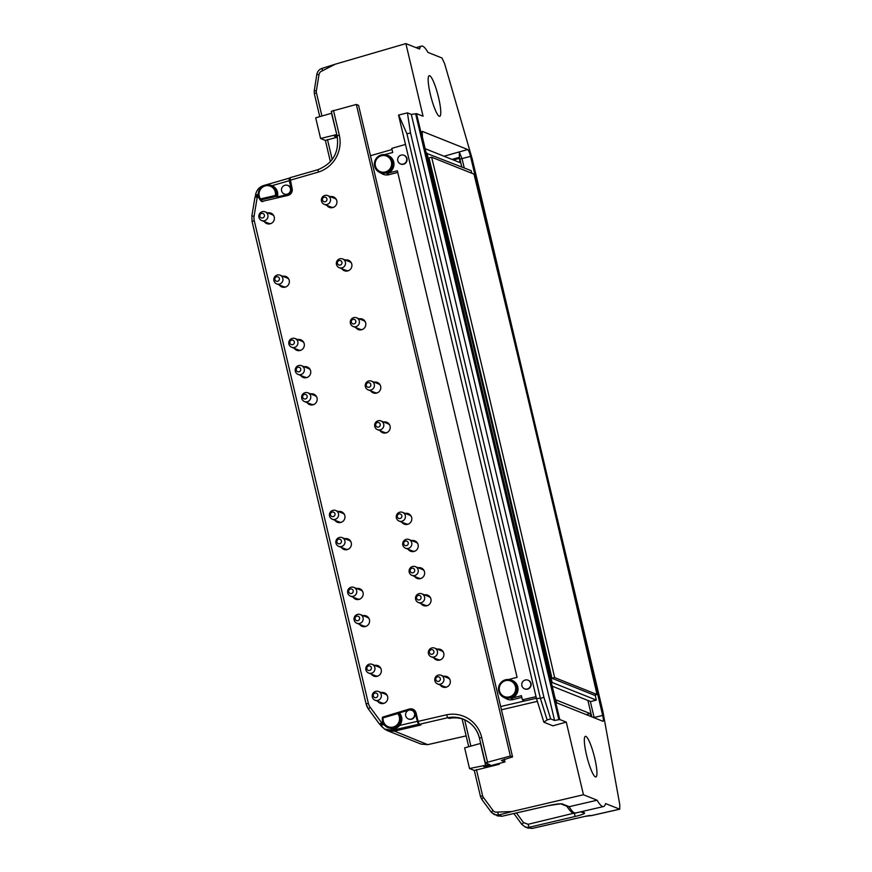 <?xml version="1.0" encoding="UTF-8"?>
<svg xmlns="http://www.w3.org/2000/svg" width="872" height="872" viewBox="0 0 872 872"><rect width="100%" height="100%" fill="white"/><g stroke="black" fill="none" stroke-linecap="round" stroke-linejoin="round"><path stroke-width="1.31" d="M434.877 680.77A4.687 4.578 111.8 0 1 441.079 675.266A4.687 4.578 111.8 0 1 443.597 681.315A4.687 4.578 111.8 0 1 434.877 680.77M441.079 675.266L447.946 678.002A4.687 4.578 111.8 0 1 449.876 679.495M446.9 686.962A4.687 4.578 111.8 0 1 444.469 686.711L437.613 683.964M435.847 679.691A2.344 2.289 111.8 0 1 438.736 676.857A2.344 2.289 111.8 0 1 439.662 680.781A2.344 2.289 111.8 0 1 435.847 679.691M391.735 728.872L392.444 730.289L384.596 729.079L381.304 726.169L382.982 724.251L387.201 727.226L391.735 728.872C394.983 729.079 397.61 727.935 399.605 725.439A9.494 9.287 -68.2 0 0 399.387 712.86L410.701 709.59A5.624 5.494 111.8 0 1 413.492 709.525M383.898 716.751L409.317 709.034A5.624 5.494 -68.2 0 1 416.097 713.034L418.07 721.384L419.269 724.327L420.925 724.981L418.277 724.316L415.181 713.274L411.987 709.928L415.704 711.912M265.143 211.841A4.687 4.578 111.8 0 1 267.66 217.891A4.687 4.578 111.8 0 1 258.94 217.346A4.687 4.578 111.8 0 1 265.143 211.841L272.01 214.577A4.687 4.578 111.8 0 1 273.95 216.071M270.963 223.537A4.687 4.578 111.8 0 1 268.532 223.287L261.676 220.54M268.205 223.951L267.998 223.069M378.535 691.496A4.687 4.578 111.8 0 1 381.053 697.546A4.687 4.578 111.8 0 1 372.322 697.001A4.687 4.578 111.8 0 1 378.535 691.496L385.391 694.232A4.687 4.578 111.8 0 1 387.332 695.725M384.345 703.192A4.687 4.578 111.8 0 1 381.914 702.93L375.058 700.194M381.587 703.606L381.38 702.723M307.936 392.836A4.687 4.578 111.8 0 1 310.454 398.886A4.687 4.578 111.8 0 1 301.734 398.351A4.687 4.578 111.8 0 1 307.936 392.836L314.792 395.583A4.687 4.578 111.8 0 1 316.732 397.065M313.746 404.532A4.687 4.578 111.8 0 1 311.315 404.281L304.459 401.545M310.988 404.946L310.781 404.063M360.343 614.564A4.687 4.578 111.8 0 1 362.861 620.613A4.687 4.578 111.8 0 1 354.141 620.079A4.687 4.578 111.8 0 1 360.343 614.564L367.21 617.311A4.687 4.578 111.8 0 1 369.15 618.793M366.164 626.26A4.687 4.578 111.8 0 1 363.733 626.009L356.877 623.273M363.406 626.674L363.199 625.791M353.934 587.412A4.687 4.578 111.8 0 1 356.441 593.461A4.687 4.578 111.8 0 1 347.721 592.927A4.687 4.578 111.8 0 1 353.934 587.412L360.79 590.159A4.687 4.578 111.8 0 1 362.73 591.641M359.744 599.119A4.687 4.578 111.8 0 1 357.313 598.857L350.457 596.121M356.986 599.533L356.779 598.639M342.162 537.643A4.687 4.578 111.8 0 1 344.68 543.692A4.687 4.578 111.8 0 1 335.96 543.147A4.687 4.578 111.8 0 1 342.162 537.643L349.029 540.378A4.687 4.578 111.8 0 1 350.958 541.872M347.983 549.338A4.687 4.578 111.8 0 1 345.552 549.088L338.685 546.341M345.225 549.752L345.018 548.87M335.742 510.491A4.687 4.578 111.8 0 1 338.26 516.54A4.687 4.578 111.8 0 1 329.54 516.006A4.687 4.578 111.8 0 1 335.742 510.491L342.609 513.227A4.687 4.578 111.8 0 1 344.538 514.72M341.562 522.186A4.687 4.578 111.8 0 1 339.132 521.936L332.276 519.189M338.805 522.601L338.598 521.718M301.516 365.695A4.687 4.578 111.8 0 1 304.034 371.745A4.687 4.578 111.8 0 1 295.314 371.2A4.687 4.578 111.8 0 1 301.516 365.695L308.372 368.431A4.687 4.578 111.8 0 1 310.312 369.913M307.336 377.391A4.687 4.578 111.8 0 1 304.906 377.129L298.039 374.393M304.579 377.805L304.361 376.922M295.096 338.543A4.687 4.578 111.8 0 1 297.614 344.593A4.687 4.578 111.8 0 1 288.894 344.048A4.687 4.578 111.8 0 1 295.096 338.543L301.963 341.279A4.687 4.578 111.8 0 1 303.892 342.772M300.916 350.239A4.687 4.578 111.8 0 1 298.486 349.977L291.619 347.241M298.159 350.653L297.952 349.77M280.119 275.192A4.687 4.578 111.8 0 1 282.637 281.242A4.687 4.578 111.8 0 1 273.917 280.697A4.687 4.578 111.8 0 1 280.119 275.192L286.986 277.928A4.687 4.578 111.8 0 1 288.915 279.422M285.94 286.888A4.687 4.578 111.8 0 1 283.509 286.637L276.653 283.891M283.182 287.302L282.975 286.419M375.167 676.454L374.96 675.571M384.585 729.123L387.571 730.725L394.024 731.205L419.999 725.199L419.846 724.556M416.533 113.633L411.312 114.417L554.57 720.457L559.759 719.509L416.533 113.633L423.062 116.238L405.883 43.6L335.23 64.201L322.313 70.861A4.687 4.556 -72 0 0 318.988 74.665L316.841 74.414M325.42 140.425L337.366 137.166M511.908 811.559L498.719 815.004L494.435 814.655L491.307 812.268L492.898 810.361A4.687 4.556 -72 0 0 497.52 812.072L511.908 811.559L583.455 794.752L566.277 722.114L552.913 725.82M501.433 709.786L537.348 701.35M488.178 764.014L488.898 764.929L483.731 766.553L499.231 764.286L474.357 770.467M372.115 664.344A4.687 4.578 111.8 0 1 374.633 670.394A4.687 4.578 111.8 0 1 365.913 669.849A4.687 4.578 111.8 0 1 372.115 664.344L378.971 667.08A4.687 4.578 111.8 0 1 380.911 668.573M377.936 676.04A4.687 4.578 111.8 0 1 375.505 675.789L368.638 673.042M590.333 701.426L594.203 717.819M452.012 159.423L459.435 157.32L459.25 151.957L462.062 158.802L464.22 167.904M461.779 166.934L459.925 159.118L470.531 156.371C469.55 152.502 468.613 150.224 467.741 149.526L422.201 131.345L422.419 137.166L554.581 696.259C555.562 700.129 556.489 702.418 557.361 703.115L603.053 721.308C603.577 720.882 603.468 718.942 602.694 715.465L563.912 551.398M410.516 132.936L406.941 133.863L540.368 698.308L536.465 698.516L398.537 115.06L407.431 112.87L410.516 132.936L543.943 697.382L540.368 698.308L547.136 719.901L543.888 722.223L536.465 698.516M406.941 133.863L398.668 114.984M554.57 720.457L550.69 718.909L543.943 697.382M411.312 114.417L407.431 112.87M527.942 828.029L532.302 828.4L585.123 816.345L532.247 828.389L525.053 826.885L521.87 824.454L523.516 822.59L528.138 824.291A2.812 0.567 -103.2 0 0 529.337 827.234L575.509 816.388C582.256 814.71 585.254 813.522 584.491 812.791A2.812 2.747 111.8 0 1 582.878 812.671L580.741 811.821M590.039 815.516A2.812 2.747 -68.2 0 0 591.434 815.571L585.068 816.345M590.191 815.582A2.812 2.747 -68.2 0 0 591.521 815.603L619.741 809.194L619.763 804.551L602.89 711.41L472.341 159.38L444.655 63.776L442.017 58.021L427.988 52.429A51.546 8.862 -104.5 0 0 421.492 46.107A51.546 8.862 -104.5 0 0 419.552 49.061L405.883 43.6M381.249 726.104L380.508 725.123L383.026 722.692M258.45 196.178L255.398 195.873L258.526 197.432M258.308 193.094L257.829 194.838L255.649 194.63M262.919 201.574A34068.887 4921.83 -11.5 0 1 260.303 200.07A9.363 9.145 111.8 0 1 269.84 185.028L272.01 185.671A9.494 9.287 -68.2 0 1 277.416 196.898L287.684 194.521C290.409 193.584 291.575 191.677 291.204 188.81L289.286 180.7L289.133 178.193L289.853 178.379M421.231 744.11L427.749 744.655M575.509 816.388A2.812 0.567 -103.2 0 1 574.31 813.456L578.539 812.323M583.455 794.752L597.113 800.213A650133.803 77316.545 -11.8 0 0 569.209 806.687L567.628 806.546M491.307 812.268L497.531 815.93L501.945 816.236M275.312 195.492A51.306 40.177 -0.1 0 1 276.282 196.374L260.303 200.07A51.306 40.177 -0.1 0 1 260.51 198.925L275.312 195.492A8.404 8.208 -68.2 0 0 265.535 185.834A8.404 8.208 -68.2 0 0 260.51 198.925M269.84 185.028A9.363 9.145 111.8 0 1 276.282 196.374A33060.354 4776.129 168.5 0 1 277.416 196.898M392.509 161.614A9.363 9.145 -68.2 0 0 374.491 162.802A9.363 9.145 -68.2 0 0 389.13 171.272A9.363 9.145 -68.2 0 0 392.509 161.614M391.408 161.778A8.404 8.208 -68.2 0 0 377.74 157.865A8.404 8.208 -68.2 0 0 381.053 171.915A8.404 8.208 -68.2 0 0 391.408 161.778M425.144 148.698L459.827 162.541L459.686 158.388L453.157 159.881M337.192 136.337L334.488 136.326L336.984 135.433M383.168 717.819A51.306 31.338 156.4 0 1 382.536 717.144L398.308 712.598A51.306 31.338 156.4 0 1 397.796 713.612L383.168 717.819A8.404 8.208 -68.2 0 0 393.446 726.954A8.404 8.208 -68.2 0 0 397.796 713.612M411.987 709.928L409.524 709.939L399.387 712.86A33060.354 3381.998 165 0 0 398.308 712.598A9.363 9.145 111.8 0 1 387.026 727.193A9.363 9.145 111.8 0 1 382.536 717.144M516.595 686.515A9.363 9.145 -68.2 0 0 498.577 687.703A9.363 9.145 -68.2 0 0 513.216 696.183A9.363 9.145 -68.2 0 0 516.595 686.515M515.494 686.678A8.404 8.208 -68.2 0 0 501.814 682.776A8.404 8.208 -68.2 0 0 505.139 696.815A8.404 8.208 -68.2 0 0 515.494 686.678M591.63 716.784L590.082 713.536L555.595 699.758M567.618 806.578L560.838 803.875A2.812 2.747 111.8 0 0 562.287 803.929L569.209 806.687A50.783 8.731 75.5 0 0 575.585 813.009L603.544 806.546A51.546 8.862 -104.5 0 0 605.56 803.581L619.741 809.194M466.139 735.881L427.683 744.644L392.444 730.289L418.277 724.316M397.774 160.731A4.633 4.524 111.8 0 1 403.387 155.107A4.633 4.524 111.8 0 1 406.396 161.266A4.633 4.524 111.8 0 1 397.774 160.731M403.54 155.151A4.676 4.567 111.8 0 1 406.733 161.396A4.676 4.567 111.8 0 1 400.117 163.729M508.605 679.528L517.085 677.326L397.349 170.77L386.787 173.517L389.065 174.683A9.788 9.57 111.8 0 1 382.154 173.822L379.113 172.144M397.73 172.427L389.065 174.683M384.519 154.627L392.727 152.502L391.757 148.382L405.48 144.436M287.084 194.194A4.633 4.524 111.8 0 1 281.525 189.17A4.633 4.524 111.8 0 1 287.226 185.245A4.633 4.524 111.8 0 1 287.084 194.194M283.956 193.867A4.676 4.567 -68.2 0 0 290.561 191.535A4.676 4.567 -68.2 0 0 287.378 185.289M258.679 197.05L256.859 196.767M386.002 154.889L387.07 155.162A9.494 9.287 111.8 0 1 386.787 173.517M521.859 685.632A4.633 4.524 111.8 0 1 527.473 680.018A4.633 4.524 111.8 0 1 530.481 686.166A4.633 4.524 111.8 0 1 521.859 685.632M527.625 680.051A4.676 4.567 111.8 0 1 530.808 686.297A4.676 4.567 111.8 0 1 524.203 688.629M536.018 696.652L522.404 699.802L521.423 695.682L510.872 698.418L513.15 699.584A9.788 9.57 111.8 0 1 506.229 698.723L503.199 697.055M521.816 697.328L513.15 699.584M411.17 719.106A4.633 4.524 111.8 0 1 405.611 714.07A4.633 4.524 111.8 0 1 411.312 710.157A4.633 4.524 111.8 0 1 411.17 719.106M408.042 718.768A4.676 4.567 -68.2 0 0 414.647 716.435A4.676 4.567 -68.2 0 0 411.464 710.189M510.087 679.789L511.156 680.073A9.494 9.287 111.8 0 1 510.872 698.418M459.435 157.32L459.686 158.388M439.259 116.259A20.983 3.608 75.5 0 0 439.728 116.303A20.983 3.608 75.5 0 0 437.962 95.081A20.983 3.608 75.5 0 0 429.188 75.69A20.983 3.608 75.5 0 0 430.67 95.669A20.983 3.608 75.5 0 0 439.259 116.259M331.731 113.197L315.697 117.818L320.591 138.495L325.376 140.414L330.401 161.702M336.788 134.593L331.48 113.218M320.591 138.495L336.538 134.604M470.531 156.371L508.474 316.885M603.544 806.546A51.546 8.862 -104.5 0 1 597.113 800.213M595.434 776.908A20.983 3.608 75.5 0 0 595.892 776.963A20.983 3.608 75.5 0 0 594.137 755.741A20.983 3.608 75.5 0 0 585.352 736.339A20.983 3.608 75.5 0 0 586.834 756.318A20.983 3.608 75.5 0 0 595.434 776.908M488.342 764.711L469.528 768.537L464.634 747.86L480.701 743.38M474.303 770.445L469.528 768.537M485.508 764.788L480.45 743.391M488.723 764.232L488.898 764.929M536.4 698.254L524.399 701.034L522.404 699.802M524.399 701.034L500.67 706.527L358.555 105.338L356.343 104.455L510.371 756.035L485.301 762.837L489.781 764.646L488.887 764.886M463.969 719.455A28.111 27.479 111.8 0 0 449.342 718.408L447.685 717.743L446.595 714.789L418.07 721.384M392.019 149.515L370.458 155.728M547.136 719.901L550.69 718.909M543.888 722.223L553.001 725.864M559.759 719.509L566.277 722.114M322.313 70.861L322.215 68.376L335.23 64.201L322.15 68.365C319.239 69.335 317.473 71.351 316.83 74.414L314.258 90.644L316.351 90.862L318.988 74.665M258.831 197.475L255.049 197.028M380.661 724.741L379.658 724.327L382.623 721.482M264.325 221.608A5.624 5.494 -68.2 0 0 274.244 216.986A5.624 5.494 -68.2 0 0 267.802 212.899M279.302 284.948A5.624 5.494 -68.2 0 0 289.221 280.337A5.624 5.494 -68.2 0 0 282.779 276.25M294.278 348.299A5.624 5.494 -68.2 0 0 304.197 343.688A5.624 5.494 -68.2 0 0 297.755 339.6M300.698 375.451A5.624 5.494 -68.2 0 0 310.617 370.84A5.624 5.494 -68.2 0 0 304.175 366.752M334.924 520.257A5.624 5.494 -68.2 0 0 344.843 515.635A5.624 5.494 -68.2 0 0 338.401 511.548M341.344 547.409A5.624 5.494 -68.2 0 0 351.263 542.787A5.624 5.494 -68.2 0 0 344.822 538.7M353.106 597.178A5.624 5.494 -68.2 0 0 363.035 592.568A5.624 5.494 -68.2 0 0 356.583 588.48M359.526 624.33A5.624 5.494 -68.2 0 0 369.445 619.709A5.624 5.494 -68.2 0 0 363.003 615.632M371.298 674.111A5.624 5.494 -68.2 0 0 381.217 669.489A5.624 5.494 -68.2 0 0 374.775 665.401M377.718 701.252A5.624 5.494 -68.2 0 0 387.637 696.641A5.624 5.494 -68.2 0 0 381.184 692.553M326.88 205.378A5.624 5.494 -68.2 0 0 336.799 200.756A5.624 5.494 -68.2 0 0 330.357 196.669M341.857 268.729A5.624 5.494 -68.2 0 0 351.776 264.107A5.624 5.494 -68.2 0 0 345.334 260.02M355.765 327.545A5.624 5.494 -68.2 0 0 365.684 322.934A5.624 5.494 -68.2 0 0 359.231 318.847M370.731 390.896A5.624 5.494 -68.2 0 0 380.65 386.285A5.624 5.494 -68.2 0 0 374.208 382.198M380.148 430.724A5.624 5.494 -68.2 0 0 390.067 426.103A5.624 5.494 -68.2 0 0 383.625 422.015M401.752 522.132A5.624 5.494 -68.2 0 0 411.671 517.51A5.624 5.494 -68.2 0 0 405.229 513.423M408.172 549.273A5.624 5.494 -68.2 0 0 418.091 544.662A5.624 5.494 -68.2 0 0 411.649 540.575M414.592 576.425A5.624 5.494 -68.2 0 0 424.511 571.814A5.624 5.494 -68.2 0 0 418.07 567.727M421.013 603.577A5.624 5.494 -68.2 0 0 430.932 598.966A5.624 5.494 -68.2 0 0 424.49 594.878M433.842 657.88A5.624 5.494 -68.2 0 0 443.761 653.259A5.624 5.494 -68.2 0 0 437.319 649.171M440.262 685.032A5.624 5.494 -68.2 0 0 450.181 680.411A5.624 5.494 -68.2 0 0 443.739 676.323M307.118 402.602A5.624 5.494 -68.2 0 0 317.037 397.992A5.624 5.494 -68.2 0 0 310.585 393.904M331.327 111.311L356.343 104.455M318.008 169.68L289.995 177.714L292.12 188.57A5.624 5.494 -68.2 0 1 287.902 195.426L261.578 201.519A9.875 9.657 -68.2 0 1 260.456 200.157M504.365 759.131L505.019 761.91L501.335 760.438L512.572 756.918L510.371 756.035M512.572 756.918L500.67 706.527M337.072 135.781L336.418 135.956L337.104 135.901M505.019 761.91L491.623 765.387L487.175 765.322M267.028 223.69A5.624 5.494 111.8 0 1 264.783 221.782M268.26 213.084A5.624 5.494 111.8 0 1 271.192 213.248M282.005 287.041A5.624 5.494 111.8 0 1 279.759 285.133M283.237 276.435A5.624 5.494 111.8 0 1 286.169 276.598M296.981 350.381A5.624 5.494 111.8 0 1 294.736 348.484M298.213 339.786A5.624 5.494 111.8 0 1 301.145 339.949M303.402 377.532A5.624 5.494 111.8 0 1 301.156 375.636M304.622 366.938A5.624 5.494 111.8 0 1 307.565 367.101M337.627 522.339A5.624 5.494 111.8 0 1 335.382 520.431M338.859 511.733A5.624 5.494 111.8 0 1 341.791 511.908M344.048 549.491A5.624 5.494 111.8 0 1 341.802 547.583M345.279 538.885A5.624 5.494 111.8 0 1 348.211 539.049M355.82 599.26A5.624 5.494 111.8 0 1 353.563 597.364M357.04 588.654A5.624 5.494 111.8 0 1 359.983 588.829M362.229 626.412A5.624 5.494 111.8 0 1 359.983 624.516M363.461 615.806A5.624 5.494 111.8 0 1 366.393 615.981M374.001 676.192A5.624 5.494 111.8 0 1 371.755 674.285M375.222 665.587A5.624 5.494 111.8 0 1 378.165 665.75M380.421 703.333A5.624 5.494 111.8 0 1 378.165 701.437M381.642 692.739A5.624 5.494 111.8 0 1 384.585 692.902M329.583 207.46A5.624 5.494 111.8 0 1 327.338 205.552M330.804 196.854A5.624 5.494 111.8 0 1 333.747 197.028M344.56 270.81A5.624 5.494 111.8 0 1 342.315 268.903M345.781 260.205A5.624 5.494 111.8 0 1 348.724 260.379M358.468 329.638A5.624 5.494 111.8 0 1 356.212 327.73M359.689 319.032A5.624 5.494 111.8 0 1 362.632 319.196M373.434 392.978A5.624 5.494 111.8 0 1 371.189 391.081M374.666 382.383A5.624 5.494 111.8 0 1 377.609 382.546M382.852 432.806A5.624 5.494 111.8 0 1 380.606 430.899M384.083 422.201A5.624 5.494 111.8 0 1 387.015 422.375M404.455 524.214A5.624 5.494 111.8 0 1 402.21 522.306M405.687 513.608A5.624 5.494 111.8 0 1 408.63 513.772M410.876 551.355A5.624 5.494 111.8 0 1 408.63 549.458M412.107 540.76A5.624 5.494 111.8 0 1 415.039 540.923M417.296 578.507A5.624 5.494 111.8 0 1 415.05 576.61M418.527 567.901A5.624 5.494 111.8 0 1 421.459 568.075M423.716 605.659A5.624 5.494 111.8 0 1 421.47 603.762M424.937 595.053A5.624 5.494 111.8 0 1 427.88 595.227M436.545 659.962A5.624 5.494 111.8 0 1 434.3 658.055M437.777 649.357A5.624 5.494 111.8 0 1 440.72 649.531M442.965 687.114A5.624 5.494 111.8 0 1 440.72 685.207M444.197 676.509A5.624 5.494 111.8 0 1 447.129 676.672M309.822 404.684A5.624 5.494 111.8 0 1 307.576 402.788M311.042 394.079A5.624 5.494 111.8 0 1 313.985 394.253M333.453 110.395L339.273 135.018A30.923 30.226 -68.2 0 1 318.313 172.111L318.051 169.648L289.984 177.714M431.629 157.211L473.997 174.128A40091.41 39182.993 111.8 0 1 597.015 694.504L594.344 695.202L551.965 678.285A40088.609 39180.257 -68.2 0 0 428.959 157.908L431.629 157.211A40091.41 39182.993 111.8 0 1 554.636 677.588L551.965 678.285M554.636 677.588L597.015 694.504M552.205 686.199L590.671 701.557L596.295 700.096A40088.609 39180.257 -68.2 0 0 595.129 694.995M471.774 173.245A40088.609 39180.257 -68.2 0 0 471.153 170.672L426.212 153.21M551.355 682.634L552.085 682.449A40088.609 39180.257 -68.2 0 0 426.931 153.025M552.085 682.449L596.295 700.096M348.691 591.837A2.344 2.289 111.8 0 1 351.58 589.014A2.344 2.289 111.8 0 1 352.506 592.927A2.344 2.289 111.8 0 1 348.691 591.837M296.284 370.12A2.344 2.289 111.8 0 1 299.161 367.286A2.344 2.289 111.8 0 1 300.088 371.21A2.344 2.289 111.8 0 1 296.284 370.12M366.872 668.769A2.344 2.289 111.8 0 1 369.761 665.936A2.344 2.289 111.8 0 1 370.687 669.86A2.344 2.289 111.8 0 1 366.872 668.769M355.111 618.989A2.344 2.289 111.8 0 1 358 616.166A2.344 2.289 111.8 0 1 358.926 620.079A2.344 2.289 111.8 0 1 355.111 618.989M274.887 279.618A2.344 2.289 111.8 0 1 277.776 276.784A2.344 2.289 111.8 0 1 278.702 280.708A2.344 2.289 111.8 0 1 274.887 279.618M373.292 695.921A2.344 2.289 111.8 0 1 376.181 693.087A2.344 2.289 111.8 0 1 377.107 697.011A2.344 2.289 111.8 0 1 373.292 695.921M302.693 397.261A2.344 2.289 111.8 0 1 305.582 394.438A2.344 2.289 111.8 0 1 306.508 398.351A2.344 2.289 111.8 0 1 302.693 397.261M259.911 216.267A2.344 2.289 111.8 0 1 262.799 213.433A2.344 2.289 111.8 0 1 263.726 217.357A2.344 2.289 111.8 0 1 259.911 216.267M336.93 542.068A2.344 2.289 111.8 0 1 339.818 539.234A2.344 2.289 111.8 0 1 340.745 543.158A2.344 2.289 111.8 0 1 336.93 542.068M330.51 514.916A2.344 2.289 111.8 0 1 333.398 512.093A2.344 2.289 111.8 0 1 334.325 516.006A2.344 2.289 111.8 0 1 330.51 514.916M289.864 342.969A2.344 2.289 111.8 0 1 292.752 340.135A2.344 2.289 111.8 0 1 293.679 344.058A2.344 2.289 111.8 0 1 289.864 342.969M380.966 420.958A4.687 4.578 111.8 0 1 383.484 427.008A4.687 4.578 111.8 0 1 374.764 426.473A4.687 4.578 111.8 0 1 380.966 420.958L387.833 423.694A4.687 4.578 111.8 0 1 389.762 425.187M386.787 432.654A4.687 4.578 111.8 0 1 384.356 432.403L377.489 429.656M375.734 425.383A2.344 2.289 111.8 0 1 378.622 422.549A2.344 2.289 111.8 0 1 379.549 426.473A2.344 2.289 111.8 0 1 375.734 425.383M408.99 539.517A4.687 4.578 111.8 0 1 411.508 545.567A4.687 4.578 111.8 0 1 402.788 545.022A4.687 4.578 111.8 0 1 408.99 539.517L415.857 542.253A4.687 4.578 111.8 0 1 417.786 543.747M414.81 551.213A4.687 4.578 111.8 0 1 412.38 550.951L405.513 548.216M403.758 543.943A2.344 2.289 111.8 0 1 406.646 541.109A2.344 2.289 111.8 0 1 407.573 545.033A2.344 2.289 111.8 0 1 403.758 543.943M421.83 593.81A4.687 4.578 111.8 0 1 424.348 599.86A4.687 4.578 111.8 0 1 415.628 599.326A4.687 4.578 111.8 0 1 421.83 593.81L428.686 596.557A4.687 4.578 111.8 0 1 430.626 598.039M427.64 605.506A4.687 4.578 111.8 0 1 425.22 605.255L418.353 602.519M416.587 598.236A2.344 2.289 111.8 0 1 419.476 595.413A2.344 2.289 111.8 0 1 420.402 599.326A2.344 2.289 111.8 0 1 416.587 598.236M371.559 381.14A4.687 4.578 111.8 0 1 374.066 387.19A4.687 4.578 111.8 0 1 365.346 386.645A4.687 4.578 111.8 0 1 371.559 381.14L378.415 383.876A4.687 4.578 111.8 0 1 380.356 385.37M377.369 392.836A4.687 4.578 111.8 0 1 374.938 392.574L368.082 389.839M366.316 385.566A2.344 2.289 111.8 0 1 369.205 382.732A2.344 2.289 111.8 0 1 370.131 386.656A2.344 2.289 111.8 0 1 366.316 385.566M327.698 195.611A4.687 4.578 111.8 0 1 330.216 201.661A4.687 4.578 111.8 0 1 321.495 201.127A4.687 4.578 111.8 0 1 327.698 195.611L334.554 198.347A4.687 4.578 111.8 0 1 336.494 199.841M333.518 207.307A4.687 4.578 111.8 0 1 331.088 207.056L324.221 204.31M342.674 258.962A4.687 4.578 111.8 0 1 345.192 265.012A4.687 4.578 111.8 0 1 336.472 264.478A4.687 4.578 111.8 0 1 342.674 258.962L349.53 261.698A4.687 4.578 111.8 0 1 351.471 263.191M348.484 270.658A4.687 4.578 111.8 0 1 346.064 270.407L339.197 267.66M356.583 317.79A4.687 4.578 111.8 0 1 359.09 323.839A4.687 4.578 111.8 0 1 350.37 323.294A4.687 4.578 111.8 0 1 356.583 317.79L363.439 320.525A4.687 4.578 111.8 0 1 365.379 322.019M362.392 329.485A4.687 4.578 111.8 0 1 359.962 329.235L353.106 326.488M402.57 512.365A4.687 4.578 111.8 0 1 405.088 518.415A4.687 4.578 111.8 0 1 396.368 517.87A4.687 4.578 111.8 0 1 402.57 512.365L409.437 515.101A4.687 4.578 111.8 0 1 411.377 516.595M408.39 524.061A4.687 4.578 111.8 0 1 405.96 523.81L399.103 521.064M415.41 566.658A4.687 4.578 111.8 0 1 417.928 572.708A4.687 4.578 111.8 0 1 409.208 572.174A4.687 4.578 111.8 0 1 415.41 566.658L422.266 569.405A4.687 4.578 111.8 0 1 424.206 570.888M421.231 578.365A4.687 4.578 111.8 0 1 418.8 578.103L411.933 575.367M434.659 648.114A4.687 4.578 111.8 0 1 437.177 654.163A4.687 4.578 111.8 0 1 428.457 653.629A4.687 4.578 111.8 0 1 434.659 648.114L441.526 650.85A4.687 4.578 111.8 0 1 443.467 652.343M440.48 659.81A4.687 4.578 111.8 0 1 438.049 659.559L431.193 656.812M337.431 263.388A2.344 2.289 111.8 0 1 340.32 260.554A2.344 2.289 111.8 0 1 341.246 264.478A2.344 2.289 111.8 0 1 337.431 263.388M322.466 200.037A2.344 2.289 111.8 0 1 325.343 197.214A2.344 2.289 111.8 0 1 326.27 201.127A2.344 2.289 111.8 0 1 322.466 200.037M351.34 322.215A2.344 2.289 111.8 0 1 354.228 319.381A2.344 2.289 111.8 0 1 355.155 323.305A2.344 2.289 111.8 0 1 351.34 322.215M429.427 652.539A2.344 2.289 111.8 0 1 432.316 649.716A2.344 2.289 111.8 0 1 433.242 653.629A2.344 2.289 111.8 0 1 429.427 652.539M410.178 571.095A2.344 2.289 111.8 0 1 413.066 568.261A2.344 2.289 111.8 0 1 413.993 572.185A2.344 2.289 111.8 0 1 410.178 571.095M397.338 516.791A2.344 2.289 111.8 0 1 400.226 513.957A2.344 2.289 111.8 0 1 401.153 517.881A2.344 2.289 111.8 0 1 397.338 516.791M316.351 90.862A4.643 4.513 -72 0 0 316.416 92.726L321.921 116.009M332.199 159.511L327.49 139.575M470.869 746.094L464.634 719.749M499.231 764.286L499.046 763.458M476.428 769.638L482.587 795.689A4.643 4.513 -72 0 0 483.361 797.357L481.769 799.264L480.483 796.539L474.303 770.423M492.898 810.361L483.361 797.357M602.694 715.465L593.592 717.569M587.892 700.456L591.772 716.849M467.741 149.526L459.25 151.957A1.875 1.831 -68.2 0 0 459.032 152.033M459.925 159.118L459.413 157.254M415.639 113.851L558.865 719.76M316.416 92.726L314.356 93.631L314.203 90.623M480.527 796.583L482.587 795.689M491.252 812.224L481.715 799.232L491.241 812.181M562.287 803.929C560.206 803.515 555.617 804.082 548.51 805.608L501.847 816.257L498.719 815.004L497.52 812.072M619.578 809.183L591.434 815.571M417.099 721.384L399.605 725.439M380.508 725.112L384.508 729.036M382.982 724.251L382.263 723.28M257.632 196.047L257.829 194.838M263.529 185.681L264.161 185.398M289.079 178.226L265.96 184.875M272.01 185.671L289.286 180.7M516.442 812.944L523.516 822.59M521.848 824.389L513.88 813.532L521.87 824.454L525.042 826.874M574.223 813.107L528.138 824.291M584.491 812.791L581.569 811.625M459.173 151.935L444.033 156.241M590.082 713.536L586.213 714.626M479.502 738.148A28.111 27.479 -68.2 0 0 463.152 719.106A28.111 27.479 -68.2 0 0 447.685 717.743L419.269 724.327M287.684 194.521L288.85 195.11M292.251 189.344L291.204 188.81M416.227 713.568L415.181 713.274M378.612 702.014L381.489 703.159M257.218 197.225L254.09 216.169A11.249 10.987 -68.2 0 0 254.243 220.627L368.322 703.192A11.249 10.987 -68.2 0 0 370.175 707.225L368.464 709.11L379.636 724.272M381.369 722.441L370.175 707.225M479.535 738.257L481.66 737.341A30.923 30.226 -68.2 0 0 446.595 714.789M481.66 737.341L487.481 761.965M318.313 172.111L290.147 180.221M368.322 703.192L366.196 704.118A14.061 13.734 -68.2 0 0 368.442 709.045M339.273 135.018L337.148 135.934M254.09 216.169L251.932 215.962M254.243 220.627L252.117 221.543M410.701 709.59L409.317 709.034M314.302 93.576L319.752 116.63M481.715 799.232L480.472 796.539M468.7 746.705L462.215 719.291M589.821 815.44L585.123 816.345M591.663 815.614L589.908 815.484M264.314 185.333L263.617 185.529C259.267 187.044 256.597 190.063 255.605 194.598L255.398 195.873M289.123 178.193L265.807 184.908M427.738 744.655L466.139 735.892M566.364 805.488C572.893 815.516 572.969 812.333 575.585 813.009M501.901 816.268L548.564 805.619L560.674 803.81M527.931 828.062L525.042 826.907M421.209 744.154L387.571 730.725M416.075 47.666L421.492 46.107M387.026 727.193L387.996 727.728M463.152 719.106C471.632 722.735 477.082 729.112 479.48 738.213L485.301 762.837M331.273 111.256L337.093 135.879C339.426 152.131 333.082 163.38 318.051 169.648M254.995 196.996L251.877 215.929L252.063 221.499L366.131 704.064L368.464 709.11L379.658 724.327"/></g></svg>
